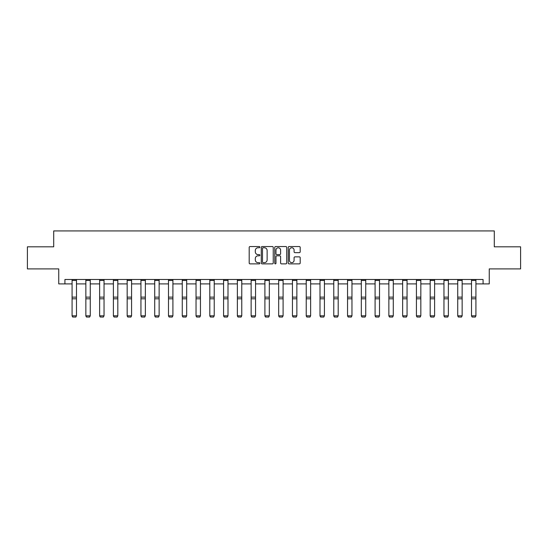 <?xml version="1.0" encoding="UTF-8"?>
<svg xmlns="http://www.w3.org/2000/svg" width="548" height="548" viewBox="0 0 548 548"><rect width="100%" height="100%" fill="white"/><g stroke="black" fill="none" stroke-linecap="round" stroke-linejoin="round"><path stroke-width="0.82" d="M259.875 247.148A0.61 0.61 0 0 0 259.266 246.545L250.059 246.545A0.87 0.87 0 0 0 249.189 247.408L249.189 263.006A0.87 0.87 0 0 0 250.059 263.876L259.266 263.876A0.61 0.61 0 0 0 259.875 263.266A0.61 0.61 0 0 0 259.266 262.663L258.074 262.663A2.774 2.774 0 0 1 255.3 259.889L255.3 258.588A2.774 2.774 0 0 1 258.074 255.813L259.266 255.813A0.61 0.61 0 0 0 259.875 255.21A0.61 0.61 0 0 0 259.266 254.601L258.074 254.601A2.774 2.774 0 0 1 255.3 251.827L255.3 250.532A2.774 2.774 0 0 1 258.074 247.758L259.266 247.758A0.61 0.61 0 0 0 259.875 247.148M299.324 252.655A0.87 0.87 0 0 0 300.194 251.785L300.194 247.408A0.87 0.87 0 0 0 299.324 246.545L289.104 246.545A0.87 0.87 0 0 0 288.234 247.408L288.234 263.006A0.87 0.87 0 0 0 289.104 263.876L299.324 263.876A0.87 0.87 0 0 0 300.194 263.006L300.194 257.724A0.87 0.87 0 0 0 299.324 256.854L294.954 256.854A0.87 0.87 0 0 0 294.084 257.724L294.084 260.341A2.315 2.315 0 0 1 291.769 262.663A2.315 2.315 0 0 1 289.447 260.341L289.447 250.073A2.315 2.315 0 0 1 291.769 247.758A2.315 2.315 0 0 1 294.084 250.073L294.084 251.785A0.87 0.87 0 0 0 294.954 252.655L299.324 252.655M64.924 283.905L64.924 279.487L483.076 279.487L483.076 283.905L489.254 283.905L489.254 268.897L520.6 268.897L520.6 246.819L494.289 246.819L494.289 230.927L53.711 230.927L53.711 246.819L27.4 246.819L27.4 268.897L58.746 268.897L58.746 283.905L72.076 283.905M273.24 247.408A0.87 0.87 0 0 0 272.377 246.545L262.149 246.545A0.87 0.87 0 0 0 261.28 247.408L261.28 263.006A0.87 0.87 0 0 0 262.149 263.876L272.377 263.876A0.87 0.87 0 0 0 273.24 263.006L273.24 247.408M275.623 246.545L285.851 246.545A0.87 0.87 0 0 1 286.72 247.408L286.72 263.006A0.87 0.87 0 0 1 285.851 263.876L281.473 263.876A0.87 0.87 0 0 1 280.61 263.006L280.61 256.683A0.87 0.87 0 0 0 279.74 255.813L276.836 255.813A0.87 0.87 0 0 0 275.973 256.683L275.973 263.266A0.61 0.61 0 0 1 275.363 263.876A0.61 0.61 0 0 1 274.76 263.266L274.76 247.408A0.87 0.87 0 0 1 275.623 246.545M76.487 283.905L85.851 283.905M90.262 283.905L99.626 283.905M104.038 283.905L113.395 283.905M117.813 283.905L127.17 283.905M131.582 283.905L140.946 283.905M145.357 283.905L154.714 283.905M159.132 283.905L168.489 283.905M172.908 283.905L182.265 283.905M186.676 283.905L196.04 283.905M200.452 283.905L209.809 283.905M214.227 283.905L223.584 283.905M228.002 283.905L237.359 283.905M241.771 283.905L251.135 283.905M255.546 283.905L264.903 283.905M269.321 283.905L278.679 283.905M283.097 283.905L292.454 283.905M296.865 283.905L306.229 283.905M310.641 283.905L319.998 283.905M324.416 283.905L333.773 283.905M338.191 283.905L347.548 283.905M351.96 283.905L361.324 283.905M365.735 283.905L375.092 283.905M379.511 283.905L388.868 283.905M393.286 283.905L402.643 283.905M407.054 283.905L416.418 283.905M420.83 283.905L430.187 283.905M434.605 283.905L443.962 283.905M448.374 283.905L457.738 283.905M462.149 283.905L471.513 283.905M475.924 283.905L483.076 283.905M263.102 247.758A0.61 0.61 0 0 0 262.492 248.36L262.492 262.054A0.61 0.61 0 0 0 263.102 262.663L264.355 262.663A2.774 2.774 0 0 0 267.129 259.889L267.129 250.532A2.774 2.774 0 0 0 264.355 247.758L263.102 247.758M280.61 250.114A2.315 2.315 0 0 0 278.288 247.799A2.315 2.315 0 0 0 275.973 250.114L275.973 253.738A0.87 0.87 0 0 0 276.836 254.601L279.74 254.601A0.87 0.87 0 0 0 280.61 253.738L280.61 250.114M72.076 315.977L72.74 317.073L72.076 315.812L76.487 315.812L75.83 317.073L72.74 317.011L75.83 317.073M76.487 279.487L76.487 315.812L75.83 317.011M72.076 279.487L72.076 315.812L72.74 317.011M85.851 315.977L86.509 317.073L85.851 315.812L90.262 315.812L89.605 317.073L86.509 317.011L89.605 317.073M99.626 315.977L100.284 317.073L99.626 315.812L104.038 315.812L103.373 317.073L100.284 317.011L103.373 317.073M90.262 279.487L90.262 315.812L89.605 317.011M85.851 279.487L85.851 315.812L86.509 317.011M104.038 279.487L104.038 315.812L103.373 317.011M99.626 279.487L99.626 315.812L100.284 317.011M113.395 315.977L114.059 317.073L113.395 315.812L117.813 315.812L117.149 317.073L114.059 317.011L117.149 317.073M127.17 315.977L127.835 317.073L127.17 315.812L131.582 315.812L130.924 317.073L127.835 317.011L130.924 317.073M140.946 315.977L141.603 317.073L140.946 315.812L145.357 315.812L144.699 317.073L141.603 317.011L144.699 317.073M117.813 279.487L117.813 315.812L117.149 317.011M113.395 279.487L113.395 315.812L114.059 317.011M131.582 279.487L131.582 315.812L130.924 317.011M127.17 279.487L127.17 315.812L127.835 317.011M145.357 279.487L145.357 315.812L144.699 317.011M140.946 279.487L140.946 315.812L141.603 317.011M154.714 315.977L155.379 317.073L154.714 315.812L159.132 315.812L158.468 317.073L155.379 317.011L158.468 317.073M159.132 279.487L159.132 315.812L158.468 317.011M154.714 279.487L154.714 315.812L155.379 317.011M168.489 315.977L169.154 317.073L168.489 315.812L172.908 315.812L172.243 317.073L169.154 317.011L172.243 317.073M172.908 279.487L172.908 315.812L172.243 317.011M168.489 279.487L168.489 315.812L169.154 317.011M182.265 315.977L182.929 317.073L182.265 315.812L186.676 315.812L186.019 317.073L182.929 317.011L186.019 317.073M186.676 279.487L186.676 315.812L186.019 317.011M182.265 279.487L182.265 315.812L182.929 317.011M196.04 315.977L196.698 317.073L196.04 315.812L200.452 315.812L199.787 317.073L196.698 317.011L199.787 317.073M200.452 279.487L200.452 315.812L199.787 317.011M196.04 279.487L196.04 315.812L196.698 317.011M209.809 315.977L210.473 317.073L209.809 315.812L214.227 315.812L213.562 317.073L210.473 317.011L213.562 317.073M214.227 279.487L214.227 315.812L213.562 317.011M209.809 279.487L209.809 315.812L210.473 317.011M223.584 315.977L224.248 317.073L223.584 315.812L228.002 315.812L227.338 317.073L224.248 317.011L227.338 317.073M228.002 279.487L228.002 315.812L227.338 317.011M223.584 279.487L223.584 315.812L224.248 317.011M237.359 315.977L238.024 317.073L237.359 315.812L241.771 315.812L241.113 317.073L238.024 317.011L241.113 317.073M241.771 279.487L241.771 315.812L241.113 317.011M237.359 279.487L237.359 315.812L238.024 317.011M251.135 315.977L251.792 317.073L251.135 315.812L255.546 315.812L254.882 317.073L251.792 317.011L254.882 317.073M255.546 279.487L255.546 315.812L254.882 317.011M251.135 279.487L251.135 315.812L251.792 317.011M264.903 315.977L265.568 317.073L264.903 315.812L269.321 315.812L268.657 317.073L265.568 317.011L268.657 317.073M269.321 279.487L269.321 315.812L268.657 317.011M264.903 279.487L264.903 315.812L265.568 317.011M278.679 315.977L279.343 317.073L278.679 315.812L283.097 315.812L282.432 317.073L279.343 317.011L282.432 317.073M283.097 279.487L283.097 315.812L282.432 317.011M278.679 279.487L278.679 315.812L279.343 317.011M292.454 315.977L293.118 317.073L292.454 315.812L296.865 315.812L296.208 317.073L293.118 317.011L296.208 317.073M296.865 279.487L296.865 315.812L296.208 317.011M292.454 279.487L292.454 315.812L293.118 317.011M306.229 315.977L306.887 317.073L306.229 315.812L310.641 315.812L309.976 317.073L306.887 317.011L309.976 317.073M310.641 279.487L310.641 315.812L309.976 317.011M306.229 279.487L306.229 315.812L306.887 317.011M319.998 315.977L320.662 317.073L319.998 315.812L324.416 315.812L323.752 317.073L320.662 317.011L323.752 317.073M324.416 279.487L324.416 315.812L323.752 317.011M319.998 279.487L319.998 315.812L320.662 317.011M333.773 315.977L334.438 317.073L333.773 315.812L338.191 315.812L337.527 317.073L334.438 317.011L337.527 317.073M338.191 279.487L338.191 315.812L337.527 317.011M333.773 279.487L333.773 315.812L334.438 317.011M347.548 315.977L348.213 317.073L347.548 315.812L351.96 315.812L351.302 317.073L348.213 317.011L351.302 317.073M351.96 279.487L351.96 315.812L351.302 317.011M347.548 279.487L347.548 315.812L348.213 317.011M361.324 315.977L361.981 317.073L361.324 315.812L365.735 315.812L365.071 317.073L361.981 317.011L365.071 317.073M365.735 279.487L365.735 315.812L365.071 317.011M361.324 279.487L361.324 315.812L361.981 317.011M375.092 315.977L375.757 317.073L375.092 315.812L379.511 315.812L378.846 317.073L375.757 317.011L378.846 317.073M379.511 279.487L379.511 315.812L378.846 317.011M375.092 279.487L375.092 315.812L375.757 317.011M388.868 315.977L389.532 317.073L388.868 315.812L393.286 315.812L392.621 317.073L389.532 317.011L392.621 317.073M393.286 279.487L393.286 315.812L392.621 317.011M388.868 279.487L388.868 315.812L389.532 317.011M402.643 315.977L403.301 317.073L402.643 315.812L407.054 315.812L406.397 317.073L403.301 317.011L406.397 317.073M407.054 279.487L407.054 315.812L406.397 317.011M402.643 279.487L402.643 315.812L403.301 317.011M416.418 315.977L417.076 317.073L416.418 315.812L420.83 315.812L420.165 317.073L417.076 317.011L420.165 317.073M420.83 279.487L420.83 315.812L420.165 317.011M416.418 279.487L416.418 315.812L417.076 317.011M430.187 315.977L430.851 317.073L430.187 315.812L434.605 315.812L433.941 317.073L430.851 317.011L433.941 317.073M434.605 279.487L434.605 315.812L433.941 317.011M430.187 279.487L430.187 315.812L430.851 317.011M443.962 315.977L444.627 317.073L443.962 315.812L448.374 315.812L447.716 317.073L444.627 317.011L447.716 317.073M448.374 279.487L448.374 315.812L447.716 317.011M443.962 279.487L443.962 315.812L444.627 317.011M457.738 315.977L458.395 317.073L457.738 315.812L462.149 315.812L461.491 317.073L458.395 317.011L461.491 317.073M462.149 279.487L462.149 315.812L461.491 317.011M457.738 279.487L457.738 315.812L458.395 317.011M471.513 315.977L472.171 317.073L471.513 315.812L475.924 315.812L475.26 317.073L472.171 317.011L475.26 317.073M475.924 279.487L475.924 315.812L475.26 317.011M471.513 279.487L471.513 315.812L472.171 317.011M76.487 279.507L72.076 279.507M76.487 297.132L72.076 297.132M76.487 298.811L72.076 298.811M76.487 280.453L72.076 280.453M90.262 279.507L85.851 279.507M90.262 297.132L85.851 297.132M90.262 298.811L85.851 298.811M90.262 280.453L85.851 280.453M104.038 279.507L99.626 279.507M104.038 297.132L99.626 297.132M104.038 298.811L99.626 298.811M104.038 280.453L99.626 280.453M117.813 279.507L113.395 279.507M117.813 297.132L113.395 297.132M117.813 298.811L113.395 298.811M117.813 280.453L113.395 280.453M131.582 279.507L127.17 279.507M131.582 297.132L127.17 297.132M131.582 298.811L127.17 298.811M131.582 280.453L127.17 280.453M145.357 279.507L140.946 279.507M145.357 297.132L140.946 297.132M145.357 298.811L140.946 298.811M145.357 280.453L140.946 280.453M159.132 279.507L154.714 279.507M159.132 297.132L154.714 297.132M159.132 298.811L154.714 298.811M159.132 280.453L154.714 280.453M172.908 279.507L168.489 279.507M172.908 297.132L168.489 297.132M172.908 298.811L168.489 298.811M172.908 280.453L168.489 280.453M186.676 279.507L182.265 279.507M186.676 297.132L182.265 297.132M186.676 298.811L182.265 298.811M186.676 280.453L182.265 280.453M200.452 279.507L196.04 279.507M200.452 297.132L196.04 297.132M200.452 298.811L196.04 298.811M200.452 280.453L196.04 280.453M214.227 279.507L209.809 279.507M214.227 297.132L209.809 297.132M214.227 298.811L209.809 298.811M214.227 280.453L209.809 280.453M228.002 279.507L223.584 279.507M228.002 297.132L223.584 297.132M228.002 298.811L223.584 298.811M228.002 280.453L223.584 280.453M241.771 279.507L237.359 279.507M241.771 297.132L237.359 297.132M241.771 298.811L237.359 298.811M241.771 280.453L237.359 280.453M255.546 279.507L251.135 279.507M255.546 297.132L251.135 297.132M255.546 298.811L251.135 298.811M255.546 280.453L251.135 280.453M269.321 279.507L264.903 279.507M269.321 297.132L264.903 297.132M269.321 298.811L264.903 298.811M269.321 280.453L264.903 280.453M283.097 279.507L278.679 279.507M283.097 297.132L278.679 297.132M283.097 298.811L278.679 298.811M283.097 280.453L278.679 280.453M296.865 279.507L292.454 279.507M296.865 297.132L292.454 297.132M296.865 298.811L292.454 298.811M296.865 280.453L292.454 280.453M310.641 279.507L306.229 279.507M310.641 297.132L306.229 297.132M310.641 298.811L306.229 298.811M310.641 280.453L306.229 280.453M324.416 279.507L319.998 279.507M324.416 297.132L319.998 297.132M324.416 298.811L319.998 298.811M324.416 280.453L319.998 280.453M338.191 279.507L333.773 279.507M338.191 297.132L333.773 297.132M338.191 298.811L333.773 298.811M338.191 280.453L333.773 280.453M351.96 279.507L347.548 279.507M351.96 297.132L347.548 297.132M351.96 298.811L347.548 298.811M351.96 280.453L347.548 280.453M365.735 279.507L361.324 279.507M365.735 297.132L361.324 297.132M365.735 298.811L361.324 298.811M365.735 280.453L361.324 280.453M379.511 279.507L375.092 279.507M379.511 297.132L375.092 297.132M379.511 298.811L375.092 298.811M379.511 280.453L375.092 280.453M393.286 279.507L388.868 279.507M393.286 297.132L388.868 297.132M393.286 298.811L388.868 298.811M393.286 280.453L388.868 280.453M407.054 279.507L402.643 279.507M407.054 297.132L402.643 297.132M407.054 298.811L402.643 298.811M407.054 280.453L402.643 280.453M420.83 279.507L416.418 279.507M420.83 297.132L416.418 297.132M420.83 298.811L416.418 298.811M420.83 280.453L416.418 280.453M434.605 279.507L430.187 279.507M434.605 297.132L430.187 297.132M434.605 298.811L430.187 298.811M434.605 280.453L430.187 280.453M448.374 279.507L443.962 279.507M448.374 297.132L443.962 297.132M448.374 298.811L443.962 298.811M448.374 280.453L443.962 280.453M462.149 279.507L457.738 279.507M462.149 297.132L457.738 297.132M462.149 298.811L457.738 298.811M462.149 280.453L457.738 280.453M475.924 279.507L471.513 279.507M475.924 297.132L471.513 297.132M475.924 298.811L471.513 298.811M475.924 280.453L471.513 280.453"/></g></svg>
